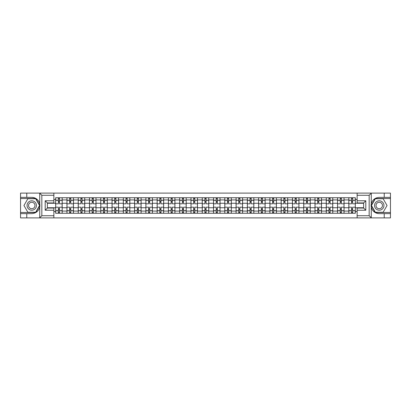 <?xml version="1.0" encoding="UTF-8"?>
<svg xmlns="http://www.w3.org/2000/svg" width="411" height="411" viewBox="0 0 411 411"><rect width="100%" height="100%" fill="white"/><g stroke="black" fill="none" stroke-linecap="round" stroke-linejoin="round"><path stroke-width="0.62" d="M53.867 217.897L357.133 217.897L357.133 208.064L363.637 208.064L363.637 202.936L357.133 202.936L357.133 193.103L53.867 193.103L53.867 202.936L47.363 202.936L47.363 208.064L53.867 208.064L53.867 217.897L39.6 217.897L41.835 215.729L53.867 215.729M39.6 217.897L20.55 217.897L20.55 213.633L26.766 213.633L26.766 217.897L42.086 217.897M42.086 193.103L20.55 193.103L20.55 212.477L35.778 212.477L39.805 205.5L35.778 198.523L20.55 198.523M357.133 193.103L390.45 193.103L390.45 197.367L384.234 197.367L384.234 193.103L368.914 193.103M66.952 213.268L66.952 199.936L62.179 199.936L62.179 213.268M62.179 199.936L62.179 197.732M66.952 199.936L66.952 197.732M73.456 197.732L73.456 213.268M78.224 213.268L78.224 197.732M84.728 197.732L84.728 213.268M89.5 213.268L89.5 197.732M96.004 197.732L96.004 213.268M100.772 213.268L100.772 197.732M107.281 197.732L107.281 213.268M112.049 213.268L112.049 197.732M118.553 197.732L118.553 213.268M123.326 213.268L123.326 197.732M129.83 197.732L129.83 213.268M134.597 213.268L134.597 197.732M141.101 197.732L141.101 213.268M145.874 213.268L145.874 197.732M152.378 197.732L152.378 213.268M157.151 213.268L157.151 197.732M163.655 197.732L163.655 213.268M168.423 213.268L168.423 197.732M174.927 197.732L174.927 213.268M179.699 213.268L179.699 197.732M186.204 197.732L186.204 213.268M190.971 213.268L190.971 197.732M197.475 197.732L197.475 213.268M202.248 213.268L202.248 197.732M208.752 197.732L208.752 213.268M213.525 213.268L213.525 197.732M220.029 197.732L220.029 213.268M224.796 213.268L224.796 197.732M231.301 197.732L231.301 213.268M236.073 213.268L236.073 197.732M242.577 197.732L242.577 213.268M247.345 213.268L247.345 197.732M253.849 197.732L253.849 213.268M258.622 213.268L258.622 197.732M265.126 197.732L265.126 213.268M269.899 213.268L269.899 197.732M276.403 197.732L276.403 213.268M281.17 213.268L281.17 197.732M287.674 197.732L287.674 213.268M292.447 213.268L292.447 197.732M298.951 197.732L298.951 213.268M303.719 213.268L303.719 197.732M310.228 197.732L310.228 213.268M314.996 213.268L314.996 197.732M321.5 197.732L321.5 213.268M326.272 213.268L326.272 197.732M332.776 197.732L332.776 213.268M337.544 213.268L337.544 197.732M344.048 197.732L344.048 213.268M348.821 213.268L348.821 197.732M348.821 207.74L344.048 207.74M337.544 207.74L332.776 207.74M326.272 207.74L321.5 207.74M314.996 207.74L310.228 207.74M303.719 207.74L298.951 207.74M292.447 207.74L287.674 207.74M281.17 207.74L276.403 207.74M269.899 207.74L265.126 207.74M258.622 207.74L253.849 207.74M247.345 207.74L242.577 207.74M236.073 207.74L231.301 207.74M224.796 207.74L220.029 207.74M213.525 207.74L208.752 207.74M202.248 207.74L197.475 207.74M190.971 207.74L186.204 207.74M179.699 207.74L174.927 207.74M168.423 207.74L163.655 207.74M157.151 207.74L152.378 207.74M145.874 207.74L141.101 207.74M134.597 207.74L129.83 207.74M123.326 207.74L118.553 207.74M112.049 207.74L107.281 207.74M100.772 207.74L96.004 207.74M89.5 207.74L84.728 207.74M78.224 207.74L73.456 207.74M66.952 207.74L62.179 207.74M348.821 203.26L344.048 203.26M337.544 203.26L332.776 203.26M326.272 203.26L321.5 203.26M314.996 203.26L310.228 203.26M303.719 203.26L298.951 203.26M292.447 203.26L287.674 203.26M281.17 203.26L276.403 203.26M269.899 203.26L265.126 203.26M258.622 203.26L253.849 203.26M247.345 203.26L242.577 203.26M236.073 203.26L231.301 203.26M224.796 203.26L220.029 203.26M213.525 203.26L208.752 203.26M202.248 203.26L197.475 203.26M190.971 203.26L186.204 203.26M179.699 203.26L174.927 203.26M168.423 203.26L163.655 203.26M157.151 203.26L152.378 203.26M145.874 203.26L141.101 203.26M134.597 203.26L129.83 203.26M123.326 203.26L118.553 203.26M112.049 203.26L107.281 203.26M100.772 203.26L96.004 203.26M89.5 203.26L84.728 203.26M78.224 203.26L73.456 203.26M66.952 203.26L62.179 203.26M47.363 207.74L55.675 207.74L55.675 203.26L47.363 203.26M53.867 199.427L55.675 199.427L55.675 203.26M363.637 203.26L355.325 203.26L355.325 197.732L55.675 197.732L55.675 199.427M355.325 199.427L357.133 199.427M357.133 211.573L355.325 211.573L355.325 207.74L363.637 207.74M55.675 207.74L55.675 213.268L355.325 213.268L355.325 211.573M55.675 211.573L53.867 211.573M355.325 203.26L355.325 207.74M59.508 212.184L58.352 212.184M58.352 198.816L59.508 198.816M70.779 212.184L69.623 212.184M69.623 198.816L70.779 198.816M82.056 212.184L80.9 212.184M80.9 198.816L82.056 198.816M93.328 212.184L92.172 212.184M92.172 198.816L93.328 198.816M104.605 212.184L103.449 212.184M103.449 198.816L104.605 198.816M115.881 212.184L114.726 212.184M114.726 198.816L115.881 198.816M127.153 212.184L125.997 212.184M125.997 198.816L127.153 198.816M138.43 212.184L137.274 212.184M137.274 198.816L138.43 198.816M149.707 212.184L148.546 212.184M148.546 198.816L149.707 198.816M160.978 212.184L159.822 212.184M159.822 198.816L160.978 198.816M172.255 212.184L171.099 212.184M171.099 198.816L172.255 198.816M183.527 212.184L182.371 212.184M182.371 198.816L183.527 198.816M194.804 212.184L193.648 212.184M193.648 198.816L194.804 198.816M206.081 212.184L204.919 212.184M204.919 198.816L206.081 198.816M217.352 212.184L216.196 212.184M216.196 198.816L217.352 198.816M228.629 212.184L227.473 212.184M227.473 198.816L228.629 198.816M239.901 212.184L238.745 212.184M238.745 198.816L239.901 198.816M251.178 212.184L250.022 212.184M250.022 198.816L251.178 198.816M262.454 212.184L261.293 212.184M261.293 198.816L262.454 198.816M273.726 212.184L272.57 212.184M272.57 198.816L273.726 198.816M285.003 212.184L283.847 212.184M283.847 198.816L285.003 198.816M296.274 212.184L295.119 212.184M295.119 198.816L296.274 198.816M307.551 212.184L306.395 212.184M306.395 198.816L307.551 198.816M318.828 212.184L317.672 212.184M317.672 198.816L318.828 198.816M330.1 212.184L328.944 212.184M328.944 198.816L330.1 198.816M341.377 212.184L340.221 212.184M340.221 198.816L341.377 198.816M352.648 212.184L351.492 212.184M351.492 198.816L352.648 198.816M62.143 213.268L62.143 203.799L59.508 203.799L59.508 197.732M58.352 197.732L58.352 203.799L55.711 203.799L55.711 197.732M62.143 203.799L62.143 197.732M55.711 213.268L55.711 207.201L58.352 207.201L58.352 213.268M59.508 213.268L59.508 207.201L62.143 207.201M58.352 202.212L59.508 202.212M55.711 207.201L55.711 203.799M59.508 208.788L58.352 208.788M59.508 212.328L58.352 212.328M58.352 209.728L59.508 209.728M59.508 201.272L58.352 201.272M58.352 198.672L59.508 198.672M26.766 213.633L31.755 213.633C35.952 213.319 38.608 211.131 39.728 207.072L39.728 203.928C38.608 199.869 35.952 197.681 31.755 197.367L20.55 197.367M20.55 213.633L20.55 212.477M53.867 195.271L41.835 195.271L39.6 193.103L26.766 193.103L26.766 197.367M39.6 193.103L53.867 193.103M31.755 197.367A8.133 8.133 0 0 1 39.728 207.072L39.728 217.83M47.363 202.936L45.195 200.768L53.867 200.768M53.867 210.232L45.195 210.232L47.363 208.064M371.4 193.103L369.165 195.271L357.133 195.271M384.234 197.367L379.245 197.367C375.048 197.681 372.392 199.869 371.272 203.928L371.272 207.072C372.392 211.131 375.048 213.319 379.245 213.633L390.45 213.633L390.45 198.523L375.222 198.523L371.195 205.5L375.222 212.477L390.45 212.477M357.133 215.729L369.165 215.729L371.4 217.897L390.45 217.897L390.45 213.633M390.45 197.367L390.45 198.523M384.234 217.897L384.234 213.633M371.4 217.897L357.133 217.897M379.245 213.633A8.133 8.133 0 0 1 371.272 203.928L371.272 193.17M363.637 208.064L365.805 210.232L357.133 210.232M357.133 200.768L365.805 200.768L363.637 202.936M27.054 205.5A4.696 4.696 0 0 0 31.755 210.196A4.696 4.696 0 0 0 36.451 205.5A4.696 4.696 0 0 0 31.755 200.804A4.696 4.696 0 0 0 27.054 205.5M28.539 205.5A3.216 3.216 0 0 0 31.755 208.716A3.216 3.216 0 0 0 34.971 205.5A3.216 3.216 0 0 0 31.755 202.284A3.216 3.216 0 0 0 28.539 205.5M35.654 198.744L39.554 205.5L35.654 212.256L27.85 212.256L23.951 205.5L27.85 198.744L35.654 198.744M374.549 205.5A4.696 4.696 0 0 0 379.245 210.196A4.696 4.696 0 0 0 383.946 205.5A4.696 4.696 0 0 0 379.245 200.804A4.696 4.696 0 0 0 374.549 205.5M376.029 205.5A3.216 3.216 0 0 0 379.245 208.716A3.216 3.216 0 0 0 382.461 205.5A3.216 3.216 0 0 0 379.245 202.284A3.216 3.216 0 0 0 376.029 205.5M383.15 198.744L387.049 205.5L383.15 212.256L375.346 212.256L371.446 205.5L375.346 198.744L383.15 198.744M73.42 213.268L73.42 203.799L70.779 203.799L70.779 197.732M69.623 197.732L69.623 203.799L66.988 203.799L66.988 197.732M73.42 203.799L73.42 197.732M66.988 213.268L66.988 207.201L69.623 207.201L69.623 213.268M70.779 213.268L70.779 207.201L73.42 207.201M69.623 202.212L70.779 202.212M66.988 207.201L66.988 203.799M70.779 208.788L69.623 208.788M70.779 212.328L69.623 212.328M69.623 209.728L70.779 209.728M70.779 201.272L69.623 201.272M69.623 198.672L70.779 198.672M84.692 213.268L84.692 203.799L82.056 203.799L82.056 197.732M80.9 197.732L80.9 203.799L78.26 203.799L78.26 197.732M84.692 203.799L84.692 197.732M78.26 213.268L78.26 207.201L80.9 207.201L80.9 213.268M82.056 213.268L82.056 207.201L84.692 207.201M80.9 202.212L82.056 202.212M78.26 207.201L78.26 203.799M82.056 208.788L80.9 208.788M82.056 212.328L80.9 212.328M80.9 209.728L82.056 209.728M82.056 201.272L80.9 201.272M80.9 198.672L82.056 198.672M95.969 213.268L95.969 203.799L93.328 203.799L93.328 197.732M92.172 197.732L92.172 203.799L89.536 203.799L89.536 197.732M95.969 203.799L95.969 197.732M89.536 213.268L89.536 207.201L92.172 207.201L92.172 213.268M93.328 213.268L93.328 207.201L95.969 207.201M92.172 202.212L93.328 202.212M89.536 207.201L89.536 203.799M93.328 208.788L92.172 208.788M93.328 212.328L92.172 212.328M92.172 209.728L93.328 209.728M93.328 201.272L92.172 201.272M92.172 198.672L93.328 198.672M107.245 213.268L107.245 203.799L104.605 203.799L104.605 197.732M103.449 197.732L103.449 203.799L100.813 203.799L100.813 197.732M107.245 203.799L107.245 197.732M100.813 213.268L100.813 207.201L103.449 207.201L103.449 213.268M104.605 213.268L104.605 207.201L107.245 207.201M103.449 202.212L104.605 202.212M100.813 207.201L100.813 203.799M104.605 208.788L103.449 208.788M104.605 212.328L103.449 212.328M103.449 209.728L104.605 209.728M104.605 201.272L103.449 201.272M103.449 198.672L104.605 198.672M118.517 213.268L118.517 203.799L115.881 203.799L115.881 197.732M114.726 197.732L114.726 203.799L112.085 203.799L112.085 197.732M118.517 203.799L118.517 197.732M112.085 213.268L112.085 207.201L114.726 207.201L114.726 213.268M115.881 213.268L115.881 207.201L118.517 207.201M114.726 202.212L115.881 202.212M112.085 207.201L112.085 203.799M115.881 208.788L114.726 208.788M115.881 212.328L114.726 212.328M114.726 209.728L115.881 209.728M115.881 201.272L114.726 201.272M114.726 198.672L115.881 198.672M129.794 213.268L129.794 203.799L127.153 203.799L127.153 197.732M125.997 197.732L125.997 203.799L123.362 203.799L123.362 197.732M129.794 203.799L129.794 197.732M123.362 213.268L123.362 207.201L125.997 207.201L125.997 213.268M127.153 213.268L127.153 207.201L129.794 207.201M125.997 202.212L127.153 202.212M123.362 207.201L123.362 203.799M127.153 208.788L125.997 208.788M127.153 212.328L125.997 212.328M125.997 209.728L127.153 209.728M127.153 201.272L125.997 201.272M125.997 198.672L127.153 198.672M141.065 213.268L141.065 203.799L138.43 203.799L138.43 197.732M137.274 197.732L137.274 203.799L134.633 203.799L134.633 197.732M141.065 203.799L141.065 197.732M134.633 213.268L134.633 207.201L137.274 207.201L137.274 213.268M138.43 213.268L138.43 207.201L141.065 207.201M137.274 202.212L138.43 202.212M134.633 207.201L134.633 203.799M138.43 208.788L137.274 208.788M138.43 212.328L137.274 212.328M137.274 209.728L138.43 209.728M138.43 201.272L137.274 201.272M137.274 198.672L138.43 198.672M152.342 213.268L152.342 203.799L149.707 203.799L149.707 197.732M148.546 197.732L148.546 203.799L145.91 203.799L145.91 197.732M152.342 203.799L152.342 197.732M145.91 213.268L145.91 207.201L148.546 207.201L148.546 213.268M149.707 213.268L149.707 207.201L152.342 207.201M148.546 202.212L149.707 202.212M145.91 207.201L145.91 203.799M149.707 208.788L148.546 208.788M149.707 212.328L148.546 212.328M148.546 209.728L149.707 209.728M149.707 201.272L148.546 201.272M148.546 198.672L149.707 198.672M163.619 213.268L163.619 203.799L160.978 203.799L160.978 197.732M159.822 197.732L159.822 203.799L157.187 203.799L157.187 197.732M163.619 203.799L163.619 197.732M157.187 213.268L157.187 207.201L159.822 207.201L159.822 213.268M160.978 213.268L160.978 207.201L163.619 207.201M159.822 202.212L160.978 202.212M157.187 207.201L157.187 203.799M160.978 208.788L159.822 208.788M160.978 212.328L159.822 212.328M159.822 209.728L160.978 209.728M160.978 201.272L159.822 201.272M159.822 198.672L160.978 198.672M174.891 213.268L174.891 203.799L172.255 203.799L172.255 197.732M171.099 197.732L171.099 203.799L168.459 203.799L168.459 197.732M174.891 203.799L174.891 197.732M168.459 213.268L168.459 207.201L171.099 207.201L171.099 213.268M172.255 213.268L172.255 207.201L174.891 207.201M171.099 202.212L172.255 202.212M168.459 207.201L168.459 203.799M172.255 208.788L171.099 208.788M172.255 212.328L171.099 212.328M171.099 209.728L172.255 209.728M172.255 201.272L171.099 201.272M171.099 198.672L172.255 198.672M186.168 213.268L186.168 203.799L183.527 203.799L183.527 197.732M182.371 197.732L182.371 203.799L179.735 203.799L179.735 197.732M186.168 203.799L186.168 197.732M179.735 213.268L179.735 207.201L182.371 207.201L182.371 213.268M183.527 213.268L183.527 207.201L186.168 207.201M182.371 202.212L183.527 202.212M179.735 207.201L179.735 203.799M183.527 208.788L182.371 208.788M183.527 212.328L182.371 212.328M182.371 209.728L183.527 209.728M183.527 201.272L182.371 201.272M182.371 198.672L183.527 198.672M197.439 213.268L197.439 203.799L194.804 203.799L194.804 197.732M193.648 197.732L193.648 203.799L191.007 203.799L191.007 197.732M197.439 203.799L197.439 197.732M191.007 213.268L191.007 207.201L193.648 207.201L193.648 213.268M194.804 213.268L194.804 207.201L197.439 207.201M193.648 202.212L194.804 202.212M191.007 207.201L191.007 203.799M194.804 208.788L193.648 208.788M194.804 212.328L193.648 212.328M193.648 209.728L194.804 209.728M194.804 201.272L193.648 201.272M193.648 198.672L194.804 198.672M208.716 213.268L208.716 203.799L206.081 203.799L206.081 197.732M204.919 197.732L204.919 203.799L202.284 203.799L202.284 197.732M208.716 203.799L208.716 197.732M202.284 213.268L202.284 207.201L204.919 207.201L204.919 213.268M206.081 213.268L206.081 207.201L208.716 207.201M204.919 202.212L206.081 202.212M202.284 207.201L202.284 203.799M206.081 208.788L204.919 208.788M206.081 212.328L204.919 212.328M204.919 209.728L206.081 209.728M206.081 201.272L204.919 201.272M204.919 198.672L206.081 198.672M219.993 213.268L219.993 203.799L217.352 203.799L217.352 197.732M216.196 197.732L216.196 203.799L213.561 203.799L213.561 197.732M219.993 203.799L219.993 197.732M213.561 213.268L213.561 207.201L216.196 207.201L216.196 213.268M217.352 213.268L217.352 207.201L219.993 207.201M216.196 202.212L217.352 202.212M213.561 207.201L213.561 203.799M217.352 208.788L216.196 208.788M217.352 212.328L216.196 212.328M216.196 209.728L217.352 209.728M217.352 201.272L216.196 201.272M216.196 198.672L217.352 198.672M231.265 213.268L231.265 203.799L228.629 203.799L228.629 197.732M227.473 197.732L227.473 203.799L224.832 203.799L224.832 197.732M231.265 203.799L231.265 197.732M224.832 213.268L224.832 207.201L227.473 207.201L227.473 213.268M228.629 213.268L228.629 207.201L231.265 207.201M227.473 202.212L228.629 202.212M224.832 207.201L224.832 203.799M228.629 208.788L227.473 208.788M228.629 212.328L227.473 212.328M227.473 209.728L228.629 209.728M228.629 201.272L227.473 201.272M227.473 198.672L228.629 198.672M242.541 213.268L242.541 203.799L239.901 203.799L239.901 197.732M238.745 197.732L238.745 203.799L236.109 203.799L236.109 197.732M242.541 203.799L242.541 197.732M236.109 213.268L236.109 207.201L238.745 207.201L238.745 213.268M239.901 213.268L239.901 207.201L242.541 207.201M238.745 202.212L239.901 202.212M236.109 207.201L236.109 203.799M239.901 208.788L238.745 208.788M239.901 212.328L238.745 212.328M238.745 209.728L239.901 209.728M239.901 201.272L238.745 201.272M238.745 198.672L239.901 198.672M253.813 213.268L253.813 203.799L251.178 203.799L251.178 197.732M250.022 197.732L250.022 203.799L247.381 203.799L247.381 197.732M253.813 203.799L253.813 197.732M247.381 213.268L247.381 207.201L250.022 207.201L250.022 213.268M251.178 213.268L251.178 207.201L253.813 207.201M250.022 202.212L251.178 202.212M247.381 207.201L247.381 203.799M251.178 208.788L250.022 208.788M251.178 212.328L250.022 212.328M250.022 209.728L251.178 209.728M251.178 201.272L250.022 201.272M250.022 198.672L251.178 198.672M265.09 213.268L265.09 203.799L262.454 203.799L262.454 197.732M261.293 197.732L261.293 203.799L258.658 203.799L258.658 197.732M265.09 203.799L265.09 197.732M258.658 213.268L258.658 207.201L261.293 207.201L261.293 213.268M262.454 213.268L262.454 207.201L265.09 207.201M261.293 202.212L262.454 202.212M258.658 207.201L258.658 203.799M262.454 208.788L261.293 208.788M262.454 212.328L261.293 212.328M261.293 209.728L262.454 209.728M262.454 201.272L261.293 201.272M261.293 198.672L262.454 198.672M276.367 213.268L276.367 203.799L273.726 203.799L273.726 197.732M272.57 197.732L272.57 203.799L269.935 203.799L269.935 197.732M276.367 203.799L276.367 197.732M269.935 213.268L269.935 207.201L272.57 207.201L272.57 213.268M273.726 213.268L273.726 207.201L276.367 207.201M272.57 202.212L273.726 202.212M269.935 207.201L269.935 203.799M273.726 208.788L272.57 208.788M273.726 212.328L272.57 212.328M272.57 209.728L273.726 209.728M273.726 201.272L272.57 201.272M272.57 198.672L273.726 198.672M287.638 213.268L287.638 203.799L285.003 203.799L285.003 197.732M283.847 197.732L283.847 203.799L281.206 203.799L281.206 197.732M287.638 203.799L287.638 197.732M281.206 213.268L281.206 207.201L283.847 207.201L283.847 213.268M285.003 213.268L285.003 207.201L287.638 207.201M283.847 202.212L285.003 202.212M281.206 207.201L281.206 203.799M285.003 208.788L283.847 208.788M285.003 212.328L283.847 212.328M283.847 209.728L285.003 209.728M285.003 201.272L283.847 201.272M283.847 198.672L285.003 198.672M298.915 213.268L298.915 203.799L296.274 203.799L296.274 197.732M295.119 197.732L295.119 203.799L292.483 203.799L292.483 197.732M298.915 203.799L298.915 197.732M292.483 213.268L292.483 207.201L295.119 207.201L295.119 213.268M296.274 213.268L296.274 207.201L298.915 207.201M295.119 202.212L296.274 202.212M292.483 207.201L292.483 203.799M296.274 208.788L295.119 208.788M296.274 212.328L295.119 212.328M295.119 209.728L296.274 209.728M296.274 201.272L295.119 201.272M295.119 198.672L296.274 198.672M310.187 213.268L310.187 203.799L307.551 203.799L307.551 197.732M306.395 197.732L306.395 203.799L303.755 203.799L303.755 197.732M310.187 203.799L310.187 197.732M303.755 213.268L303.755 207.201L306.395 207.201L306.395 213.268M307.551 213.268L307.551 207.201L310.187 207.201M306.395 202.212L307.551 202.212M303.755 207.201L303.755 203.799M307.551 208.788L306.395 208.788M307.551 212.328L306.395 212.328M306.395 209.728L307.551 209.728M307.551 201.272L306.395 201.272M306.395 198.672L307.551 198.672M321.464 213.268L321.464 203.799L318.828 203.799L318.828 197.732M317.672 197.732L317.672 203.799L315.032 203.799L315.032 197.732M321.464 203.799L321.464 197.732M315.032 213.268L315.032 207.201L317.672 207.201L317.672 213.268M318.828 213.268L318.828 207.201L321.464 207.201M317.672 202.212L318.828 202.212M315.032 207.201L315.032 203.799M318.828 208.788L317.672 208.788M318.828 212.328L317.672 212.328M317.672 209.728L318.828 209.728M318.828 201.272L317.672 201.272M317.672 198.672L318.828 198.672M332.74 213.268L332.74 203.799L330.1 203.799L330.1 197.732M328.944 197.732L328.944 203.799L326.308 203.799L326.308 197.732M332.74 203.799L332.74 197.732M326.308 213.268L326.308 207.201L328.944 207.201L328.944 213.268M330.1 213.268L330.1 207.201L332.74 207.201M328.944 202.212L330.1 202.212M326.308 207.201L326.308 203.799M330.1 208.788L328.944 208.788M330.1 212.328L328.944 212.328M328.944 209.728L330.1 209.728M330.1 201.272L328.944 201.272M328.944 198.672L330.1 198.672M344.012 213.268L344.012 203.799L341.377 203.799L341.377 197.732M340.221 197.732L340.221 203.799L337.58 203.799L337.58 197.732M344.012 203.799L344.012 197.732M337.58 213.268L337.58 207.201L340.221 207.201L340.221 213.268M341.377 213.268L341.377 207.201L344.012 207.201M340.221 202.212L341.377 202.212M337.58 207.201L337.58 203.799M341.377 208.788L340.221 208.788M341.377 212.328L340.221 212.328M340.221 209.728L341.377 209.728M341.377 201.272L340.221 201.272M340.221 198.672L341.377 198.672M355.289 213.268L355.289 203.799L352.648 203.799L352.648 197.732M351.492 197.732L351.492 203.799L348.857 203.799L348.857 197.732M355.289 203.799L355.289 197.732M348.857 213.268L348.857 207.201L351.492 207.201L351.492 213.268M352.648 213.268L352.648 207.201L355.289 207.201M351.492 202.212L352.648 202.212M348.857 207.201L348.857 203.799M352.648 208.788L351.492 208.788M352.648 212.328L351.492 212.328M351.492 209.728L352.648 209.728M352.648 201.272L351.492 201.272M351.492 198.672L352.648 198.672M337.544 199.936L332.776 199.936M326.272 199.936L321.5 199.936M314.996 199.936L310.228 199.936M303.719 199.936L298.951 199.936M292.447 199.936L287.674 199.936M281.17 199.936L276.403 199.936M269.899 199.936L265.126 199.936M258.622 199.936L253.849 199.936M247.345 199.936L242.577 199.936M236.073 199.936L231.301 199.936M224.796 199.936L220.029 199.936M213.525 199.936L208.752 199.936M202.248 199.936L197.475 199.936M190.971 199.936L186.204 199.936M179.699 199.936L174.927 199.936M168.423 199.936L163.655 199.936M157.151 199.936L152.378 199.936M145.874 199.936L141.101 199.936M134.597 199.936L129.83 199.936M123.326 199.936L118.553 199.936M112.049 199.936L107.281 199.936M100.772 199.936L96.004 199.936M89.5 199.936L84.728 199.936M78.224 199.936L73.456 199.936M348.821 199.936L344.048 199.936M337.544 211.064L332.776 211.064M326.272 211.064L321.5 211.064M314.996 211.064L310.228 211.064M303.719 211.064L298.951 211.064M292.447 211.064L287.674 211.064M281.17 211.064L276.403 211.064M269.899 211.064L265.126 211.064M258.622 211.064L253.849 211.064M247.345 211.064L242.577 211.064M236.073 211.064L231.301 211.064M224.796 211.064L220.029 211.064M213.525 211.064L208.752 211.064M202.248 211.064L197.475 211.064M190.971 211.064L186.204 211.064M179.699 211.064L174.927 211.064M168.423 211.064L163.655 211.064M157.151 211.064L152.378 211.064M145.874 211.064L141.101 211.064M134.597 211.064L129.83 211.064M123.326 211.064L118.553 211.064M112.049 211.064L107.281 211.064M100.772 211.064L96.004 211.064M89.5 211.064L84.728 211.064M78.224 211.064L73.456 211.064M66.952 211.064L62.179 211.064M348.821 211.064L344.048 211.064M62.143 200.224L59.508 200.224M58.352 200.224L55.711 200.224M58.352 200.321L55.711 200.321M58.352 210.679L55.711 210.679M58.352 210.776L55.711 210.776M62.143 210.776L59.508 210.776M62.143 200.321L59.508 200.321M62.143 210.679L59.508 210.679M39.728 203.928L39.728 193.17M41.835 195.271L41.835 215.729M45.195 210.232L45.195 200.768M371.272 207.072L371.272 217.83M369.165 215.729L369.165 195.271M365.805 200.768L365.805 210.232M73.42 200.224L70.779 200.224M69.623 200.224L66.988 200.224M69.623 200.321L66.988 200.321M69.623 210.679L66.988 210.679M69.623 210.776L66.988 210.776M73.42 210.776L70.779 210.776M73.42 200.321L70.779 200.321M73.42 210.679L70.779 210.679M84.692 200.224L82.056 200.224M80.9 200.224L78.26 200.224M80.9 200.321L78.26 200.321M80.9 210.679L78.26 210.679M80.9 210.776L78.26 210.776M84.692 210.776L82.056 210.776M84.692 200.321L82.056 200.321M84.692 210.679L82.056 210.679M95.969 200.224L93.328 200.224M92.172 200.224L89.536 200.224M92.172 200.321L89.536 200.321M92.172 210.679L89.536 210.679M92.172 210.776L89.536 210.776M95.969 210.776L93.328 210.776M95.969 200.321L93.328 200.321M95.969 210.679L93.328 210.679M107.245 200.224L104.605 200.224M103.449 200.224L100.813 200.224M103.449 200.321L100.813 200.321M103.449 210.679L100.813 210.679M103.449 210.776L100.813 210.776M107.245 210.776L104.605 210.776M107.245 200.321L104.605 200.321M107.245 210.679L104.605 210.679M118.517 200.224L115.881 200.224M114.726 200.224L112.085 200.224M114.726 200.321L112.085 200.321M114.726 210.679L112.085 210.679M114.726 210.776L112.085 210.776M118.517 210.776L115.881 210.776M118.517 200.321L115.881 200.321M118.517 210.679L115.881 210.679M129.794 200.224L127.153 200.224M125.997 200.224L123.362 200.224M125.997 200.321L123.362 200.321M125.997 210.679L123.362 210.679M125.997 210.776L123.362 210.776M129.794 210.776L127.153 210.776M129.794 200.321L127.153 200.321M129.794 210.679L127.153 210.679M141.065 200.224L138.43 200.224M137.274 200.224L134.633 200.224M137.274 200.321L134.633 200.321M137.274 210.679L134.633 210.679M137.274 210.776L134.633 210.776M141.065 210.776L138.43 210.776M141.065 200.321L138.43 200.321M141.065 210.679L138.43 210.679M152.342 200.224L149.707 200.224M148.546 200.224L145.91 200.224M148.546 200.321L145.91 200.321M148.546 210.679L145.91 210.679M148.546 210.776L145.91 210.776M152.342 210.776L149.707 210.776M152.342 200.321L149.707 200.321M152.342 210.679L149.707 210.679M163.619 200.224L160.978 200.224M159.822 200.224L157.187 200.224M159.822 200.321L157.187 200.321M159.822 210.679L157.187 210.679M159.822 210.776L157.187 210.776M163.619 210.776L160.978 210.776M163.619 200.321L160.978 200.321M163.619 210.679L160.978 210.679M174.891 200.224L172.255 200.224M171.099 200.224L168.459 200.224M171.099 200.321L168.459 200.321M171.099 210.679L168.459 210.679M171.099 210.776L168.459 210.776M174.891 210.776L172.255 210.776M174.891 200.321L172.255 200.321M174.891 210.679L172.255 210.679M186.168 200.224L183.527 200.224M182.371 200.224L179.735 200.224M182.371 200.321L179.735 200.321M182.371 210.679L179.735 210.679M182.371 210.776L179.735 210.776M186.168 210.776L183.527 210.776M186.168 200.321L183.527 200.321M186.168 210.679L183.527 210.679M197.439 200.224L194.804 200.224M193.648 200.224L191.007 200.224M193.648 200.321L191.007 200.321M193.648 210.679L191.007 210.679M193.648 210.776L191.007 210.776M197.439 210.776L194.804 210.776M197.439 200.321L194.804 200.321M197.439 210.679L194.804 210.679M208.716 200.224L206.081 200.224M204.919 200.224L202.284 200.224M204.919 200.321L202.284 200.321M204.919 210.679L202.284 210.679M204.919 210.776L202.284 210.776M208.716 210.776L206.081 210.776M208.716 200.321L206.081 200.321M208.716 210.679L206.081 210.679M219.993 200.224L217.352 200.224M216.196 200.224L213.561 200.224M216.196 200.321L213.561 200.321M216.196 210.679L213.561 210.679M216.196 210.776L213.561 210.776M219.993 210.776L217.352 210.776M219.993 200.321L217.352 200.321M219.993 210.679L217.352 210.679M231.265 200.224L228.629 200.224M227.473 200.224L224.832 200.224M227.473 200.321L224.832 200.321M227.473 210.679L224.832 210.679M227.473 210.776L224.832 210.776M231.265 210.776L228.629 210.776M231.265 200.321L228.629 200.321M231.265 210.679L228.629 210.679M242.541 200.224L239.901 200.224M238.745 200.224L236.109 200.224M238.745 200.321L236.109 200.321M238.745 210.679L236.109 210.679M238.745 210.776L236.109 210.776M242.541 210.776L239.901 210.776M242.541 200.321L239.901 200.321M242.541 210.679L239.901 210.679M253.813 200.224L251.178 200.224M250.022 200.224L247.381 200.224M250.022 200.321L247.381 200.321M250.022 210.679L247.381 210.679M250.022 210.776L247.381 210.776M253.813 210.776L251.178 210.776M253.813 200.321L251.178 200.321M253.813 210.679L251.178 210.679M265.09 200.224L262.454 200.224M261.293 200.224L258.658 200.224M261.293 200.321L258.658 200.321M261.293 210.679L258.658 210.679M261.293 210.776L258.658 210.776M265.09 210.776L262.454 210.776M265.09 200.321L262.454 200.321M265.09 210.679L262.454 210.679M276.367 200.224L273.726 200.224M272.57 200.224L269.935 200.224M272.57 200.321L269.935 200.321M272.57 210.679L269.935 210.679M272.57 210.776L269.935 210.776M276.367 210.776L273.726 210.776M276.367 200.321L273.726 200.321M276.367 210.679L273.726 210.679M287.638 200.224L285.003 200.224M283.847 200.224L281.206 200.224M283.847 200.321L281.206 200.321M283.847 210.679L281.206 210.679M283.847 210.776L281.206 210.776M287.638 210.776L285.003 210.776M287.638 200.321L285.003 200.321M287.638 210.679L285.003 210.679M298.915 200.224L296.274 200.224M295.119 200.224L292.483 200.224M295.119 200.321L292.483 200.321M295.119 210.679L292.483 210.679M295.119 210.776L292.483 210.776M298.915 210.776L296.274 210.776M298.915 200.321L296.274 200.321M298.915 210.679L296.274 210.679M310.187 200.224L307.551 200.224M306.395 200.224L303.755 200.224M306.395 200.321L303.755 200.321M306.395 210.679L303.755 210.679M306.395 210.776L303.755 210.776M310.187 210.776L307.551 210.776M310.187 200.321L307.551 200.321M310.187 210.679L307.551 210.679M321.464 200.224L318.828 200.224M317.672 200.224L315.032 200.224M317.672 200.321L315.032 200.321M317.672 210.679L315.032 210.679M317.672 210.776L315.032 210.776M321.464 210.776L318.828 210.776M321.464 200.321L318.828 200.321M321.464 210.679L318.828 210.679M332.74 200.224L330.1 200.224M328.944 200.224L326.308 200.224M328.944 200.321L326.308 200.321M328.944 210.679L326.308 210.679M328.944 210.776L326.308 210.776M332.74 210.776L330.1 210.776M332.74 200.321L330.1 200.321M332.74 210.679L330.1 210.679M344.012 200.224L341.377 200.224M340.221 200.224L337.58 200.224M340.221 200.321L337.58 200.321M340.221 210.679L337.58 210.679M340.221 210.776L337.58 210.776M344.012 210.776L341.377 210.776M344.012 200.321L341.377 200.321M344.012 210.679L341.377 210.679M355.289 200.224L352.648 200.224M351.492 200.224L348.857 200.224M351.492 200.321L348.857 200.321M351.492 210.679L348.857 210.679M351.492 210.776L348.857 210.776M355.289 210.776L352.648 210.776M355.289 200.321L352.648 200.321M355.289 210.679L352.648 210.679"/></g></svg>
